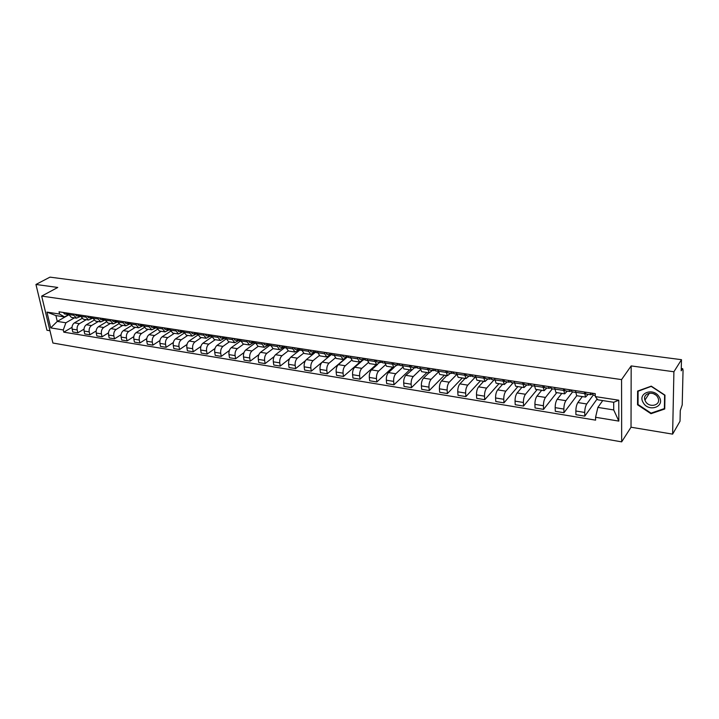 <?xml version="1.0" encoding="UTF-8"?>
<svg xmlns="http://www.w3.org/2000/svg" width="719" height="719" viewBox="0 0 719 719"><rect width="100%" height="100%" fill="white"/><g stroke="black" fill="none" stroke-linecap="round" stroke-linejoin="round"><path stroke-width="1.08" d="M672.625 434.132L673.901 371.759L681.486 359.689L49.971 277.139L35.95 284.472L57.763 287.456L41.684 296.093L52.909 343.026L621.665 441.861L631.03 427.221L672.625 434.132L680.03 421.208L680.282 410.549L682.205 404.941L683.05 370.249L682.691 368.685L681.27 368.802M35.95 284.472L46.951 330.246L49.971 330.749M673.901 371.759L631.174 365.917L621.567 379.596L41.684 296.093M681.486 359.689L681.217 370.815L682.367 368.955M81.921 318.499L74.408 322.867C72.493 324.287 71.738 326.363 72.143 329.113L72.808 331.989L77.841 332.816L77.185 329.931C76.78 327.172 77.535 325.087 79.45 323.667L86.253 319.676M80.501 316.405L76.448 318.158L73.841 315.282L68.79 314.509L71.397 317.376L76.304 318.131M68.79 314.509L68.503 313.259M83.979 329.167L77.841 332.816M73.841 315.282L73.563 314.032M93.973 320.261L86.361 324.763C84.456 326.192 83.701 328.286 84.105 331.055L84.752 333.949L89.857 334.793L89.219 331.89C88.823 329.113 89.578 327.01 91.475 325.572L98.26 321.537M80.51 315.093L80.789 316.351L83.377 319.227L88.365 320M96.13 331.001L89.857 334.793M92.535 318.256L88.5 320.027L85.929 317.133L85.642 315.875M106.232 322.04L98.503 326.687C96.607 328.125 95.852 330.246 96.238 333.032L96.885 335.944L102.071 336.798L101.433 333.877C101.046 331.082 101.801 328.951 103.698 327.505L110.447 323.424M92.706 316.953L92.985 318.22L95.546 321.114L100.624 321.905M108.488 332.861L102.071 336.798M104.767 320.126L100.75 321.923L98.197 319.02L97.919 317.744M118.698 323.838L110.834 328.637C108.946 330.093 108.192 332.223 108.578 335.036L109.207 337.966L114.474 338.838L113.854 335.89C113.476 333.077 114.231 330.938 116.11 329.473L122.823 325.348M105.091 318.841L105.369 320.117L107.913 323.038L113.063 323.838M121.035 334.748L114.474 338.838M117.206 322.031L113.198 323.856L110.663 320.935L110.393 319.649M131.37 325.653L123.362 330.623C121.484 332.088 120.729 334.245 121.107 337.076L121.727 340.024L127.083 340.905L126.463 337.948C126.095 335.108 126.85 332.951 128.728 331.468L135.406 327.298M117.673 320.764L117.943 322.049L120.468 324.979L125.708 325.797M133.797 336.654L127.083 340.905M129.842 323.954L125.843 325.815L123.326 322.876L123.066 321.582M144.249 327.487L136.089 332.636C134.219 334.119 133.464 336.294 133.833 339.143L134.444 342.118L139.881 343.008L139.279 340.024C138.92 337.166 139.675 334.991 141.535 333.499L148.177 329.275M130.463 322.714L130.732 324.008L133.231 326.956L138.56 327.783M146.766 338.577L139.881 343.008M142.695 325.905L138.686 327.81L136.206 324.853L135.936 323.55M157.353 329.338L149.022 334.686C147.161 336.186 146.415 338.37 146.766 341.246L147.368 344.239L152.895 345.147L152.302 342.145C151.952 339.269 152.707 337.067 154.558 335.557L161.155 331.288M143.458 324.7L143.719 326.004L146.2 328.969L151.61 329.805M159.942 340.527L152.895 345.147M155.753 327.882L151.745 329.832L149.282 326.857L149.022 325.545M170.673 331.198L162.17 336.762C160.319 338.281 159.564 340.491 159.915 343.385L160.499 346.396L166.125 347.322L165.541 344.293C165.199 341.399 165.945 339.179 167.797 337.651L174.349 333.337M156.67 326.714L156.931 328.026L159.375 331.01L164.885 331.863M173.351 342.487L166.125 347.322M169.037 329.886L165.011 331.89L162.575 328.898L162.323 327.576M184.235 333.077L175.526 338.874C173.692 340.411 172.937 342.639 173.27 345.551L173.845 348.598L179.561 349.533L178.995 346.486C178.663 343.565 179.408 341.327 181.242 339.781L187.758 335.413M170.097 328.763L170.349 330.093L172.767 333.086L178.375 333.958M186.985 344.473L179.561 349.533M182.545 331.926L178.501 333.976L176.092 330.974L175.849 329.644M198.022 334.973L189.106 341.022C187.282 342.577 186.527 344.823 186.859 347.762L187.416 350.827L193.222 351.78L192.674 348.706C192.35 345.758 193.096 343.511 194.921 341.947L201.383 337.526M183.749 330.848L183.992 332.187L186.392 335.198L192.09 336.088M200.862 346.477L193.222 351.78M196.278 333.984L192.216 336.106L189.834 333.077L189.591 331.738M212.06 336.878L202.911 343.215C201.095 344.787 200.349 347.052 200.664 350.009L201.212 353.092L207.117 354.063L206.578 350.971C206.263 348.005 207.018 345.722 208.825 344.149L215.233 339.674M197.635 332.969L197.869 334.308L200.233 337.346L206.038 338.245M214.981 348.499L207.117 354.063M210.2 336.115L206.164 338.263L203.81 335.225L203.576 333.877M225.451 338.613L226.35 338.793L216.949 345.435C215.152 347.025 214.406 349.308 214.702 352.292L215.242 355.402L221.245 356.381L220.715 353.272C220.418 350.279 221.164 347.978 222.962 346.387L229.316 341.858M211.745 335.126L211.979 336.474L214.316 339.53L220.221 340.447M229.343 350.53L221.245 356.381M224.301 338.316L220.338 340.464L218.028 337.4L217.794 336.043M240.55 340.968L231.221 347.69C229.442 349.299 228.696 351.609 228.984 354.611L229.505 357.738L235.616 358.745L235.095 355.608C234.816 352.589 235.562 350.279 237.333 348.661L243.642 344.077M226.108 337.31L226.332 338.676L228.633 341.75L234.637 342.684M243.975 352.571L235.616 358.745M238.636 340.554L234.762 342.702L232.48 339.62L232.255 338.254M254.984 343.188L245.745 349.991C243.975 351.618 243.229 353.946 243.507 356.975L244.011 360.129L250.23 361.145L249.727 357.981C249.457 354.943 250.194 352.607 251.965 350.971L258.202 346.333M240.712 339.539L240.937 340.923L243.193 344.006L249.313 344.958M258.885 354.62L250.23 361.145M253.223 342.837L249.43 344.976L247.183 341.876L246.968 340.5M269.661 345.444L260.512 352.328C258.759 353.973 258.013 356.327 258.283 359.374L258.777 362.556L265.095 363.589L264.61 360.408C264.349 357.343 265.086 354.988 266.839 353.326L273.022 348.634M255.569 341.813L255.784 343.197L258.013 346.306L264.241 347.268M274.083 356.66L265.095 363.589M268.052 345.165L264.358 347.286L262.147 344.176L261.932 342.783M284.607 347.717L275.539 354.71C273.804 356.372 273.058 358.745 273.319 361.819L273.786 365.018L280.221 366.079L279.754 362.861C279.502 359.779 280.248 357.397 281.974 355.725L288.112 350.953M270.695 344.122L270.901 345.515L273.085 348.643L279.43 349.623M289.595 358.682L280.221 366.079M283.178 347.511L279.547 349.641L277.372 346.513L277.166 345.111M299.913 349.964L290.827 357.127C289.11 358.817 288.373 361.208 288.607 364.308L289.065 367.535L295.617 368.604L295.158 365.369C294.925 362.259 295.662 359.86 297.378 358.161L303.517 353.281M286.081 346.468L286.279 347.879L288.427 351.016L294.889 352.022M305.467 360.641L295.617 368.604M295.275 349.326L298.574 349.874L295.006 352.04L292.867 348.886L292.669 347.475M315.542 352.193L306.384 359.59C304.685 361.298 303.948 363.715 304.173 366.834L304.613 370.087L311.282 371.184L310.842 367.921C310.626 364.785 311.363 362.358 313.053 360.641L319.209 355.617M301.737 348.859L301.935 350.279L304.047 353.442L310.617 354.458M321.977 362.322L311.282 371.184M314.275 352.283L310.734 354.476L308.64 351.303L308.451 349.883M331.153 354.71L322.229 362.097C320.539 363.823 319.811 366.259 320.018 369.413L320.44 372.694L327.226 373.808L326.812 370.519C326.606 367.355 327.334 364.91 329.014 363.167L335.225 357.972M317.681 351.294L317.87 352.723L319.937 355.905L326.633 356.948M346.693 357.262L327.226 373.808M330.237 354.737L326.75 356.957L324.7 353.775L324.521 352.337M346.989 357.307L338.352 364.65C336.69 366.393 335.953 368.856 336.15 372.038L336.555 375.336L343.457 376.477L343.062 373.161C342.873 369.97 343.601 367.499 345.255 365.746L351.546 360.336M333.922 353.775L334.092 355.213L336.124 358.413L342.945 359.473M359.985 362.061L343.457 376.477M346.495 357.235L343.053 359.491L341.049 356.282L340.878 354.835M363.284 359.815L354.764 367.247C353.119 369.018 352.391 371.507 352.58 374.707L352.957 378.032L359.994 379.192L359.617 375.848C359.437 372.64 360.165 370.141 361.801 368.362L368.182 362.718M350.45 356.291L350.62 357.747L352.598 360.965L359.554 362.043M376.235 364.632L359.994 379.192M363.05 359.779L359.662 362.061L357.703 358.835L357.541 357.379M377.61 364.389L371.48 369.89C369.863 371.687 369.135 374.195 369.305 377.421L369.665 380.782L376.828 381.96L376.468 378.589C376.316 375.354 377.035 372.828 378.643 371.031L385.159 365.108M367.292 358.862L367.445 360.327L369.377 363.571L376.459 364.668M392.826 367.202L376.828 381.96M379.911 362.367L376.567 364.686L374.509 359.967M394.192 367.337L388.503 372.586C386.912 374.401 386.193 376.936 386.337 380.198L386.678 383.578L393.976 384.773L393.644 381.385C393.5 378.113 394.219 375.57 395.81 373.745L402.469 367.508M384.44 361.486L386.471 366.223L393.697 367.337M409.713 369.827L393.976 384.773M397.077 365L393.796 367.355L391.792 362.601M414.575 367.688L405.849 375.336C404.285 377.169 403.566 379.731 403.692 383.011L404.015 386.427L411.448 387.649L411.133 384.225C411.007 380.926 411.726 378.356 413.29 376.513L420.13 369.899M401.921 364.147L403.88 368.919L411.25 370.06M426.915 372.487L411.448 387.649M411.349 370.078L409.408 365.297M428.937 372.802L423.518 378.131C421.981 379.992 421.262 382.58 421.379 385.887L421.676 389.33L429.252 390.57L428.955 387.128C428.857 383.802 429.567 381.205 431.094 379.326L438.159 372.289M419.725 366.87L421.631 371.669L429.135 372.837M444.441 375.21L429.252 390.57M432.398 370.42L429.234 372.846L427.365 368.038M446.85 375.579L441.529 380.98C440.01 382.868 439.3 385.483 439.399 388.817L439.668 392.286L447.389 393.554L447.128 390.075C447.038 386.723 447.748 384.099 449.249 382.202L456.565 374.671M437.88 369.638L439.713 374.473L447.371 375.66M462.29 377.969L447.389 393.554M450.561 373.206L447.47 375.678L445.663 370.824M465.094 378.41L459.881 383.883C458.398 385.797 457.688 388.44 457.76 391.81L458.012 395.306L465.885 396.591L465.642 393.086C465.57 389.707 466.28 387.056 467.754 385.132L475.358 377.017L472.608 376.594L471.736 374.806M456.385 372.46L458.147 377.331L465.957 378.545M480.472 380.791L465.885 396.591M469.085 376.046L466.047 378.553L464.321 373.673M483.689 381.295L478.593 386.849C477.137 388.781 476.436 391.451 476.49 394.848L476.715 398.38L484.732 399.692L484.516 396.16C484.471 392.745 485.172 390.066 486.619 388.116L494.052 379.884M475.25 375.345L476.94 380.243L484.903 381.483M499.004 383.667L484.732 399.692M487.958 378.949L485.001 381.492L483.339 376.576M502.653 384.234L497.674 389.869C496.245 391.828 495.544 394.524 495.58 397.958L495.777 401.508L503.956 402.856L503.767 399.288C503.749 395.845 504.441 393.14 505.852 391.163L513.114 382.805M494.492 378.284L496.101 383.218L504.235 384.476M517.887 386.597L503.956 402.856M507.21 381.906L504.325 384.494L502.743 379.542M521.985 387.226L517.123 392.951C515.73 394.938 515.038 397.661 515.047 401.121L515.217 404.707L523.558 406.073L523.405 402.478C523.405 399.009 524.088 396.268 525.472 394.273L532.545 385.788M514.112 381.277L515.64 386.247L523.944 387.532M537.138 389.581L523.558 406.073M526.838 384.917L524.034 387.55L522.533 382.562M541.695 390.282L536.967 396.088C535.61 398.11 534.918 400.86 534.909 404.348L535.053 407.97L543.564 409.363L543.429 405.732C543.456 402.236 544.139 399.467 545.478 397.436L552.363 388.835M534.136 384.332L535.583 389.339L544.049 390.651M556.767 392.619L543.564 409.363M546.862 387.99L544.139 390.66L542.728 385.645M561.8 393.401L557.207 399.297C555.886 401.337 555.203 404.123 555.176 407.646L555.284 411.295L563.966 412.715L563.867 409.057C563.912 405.525 564.586 402.73 565.898 400.672L572.576 391.936M554.565 387.451L555.922 392.493L564.577 393.832M576.782 395.72L563.966 412.715M567.291 391.127L564.658 393.841L563.337 388.79M582.318 396.582L577.869 402.559C576.584 404.635 575.91 407.448 575.847 411.007L575.928 414.683L584.79 416.139L584.727 412.445C584.799 408.877 585.464 406.055 586.731 403.97L593.202 395.099M575.416 390.633L576.683 395.711L585.518 397.077M597.138 398.973L584.79 416.139M588.142 394.327L585.59 397.086L584.367 391.999M68.862 314.787L57.268 321.402L65.896 322.777L74.434 317.843M68.638 314.58L64.539 316.926L55.902 315.578L57.268 321.402L50.707 327.891L46.951 312.109L59.569 314.05L64.539 316.926M602.72 400.573L597.875 407.412L613.72 409.938L613.684 402.281L597.786 399.809L595.296 396.591L595.26 393.661L59.039 311.812L59.569 314.05M595.296 396.591L618.771 400.204L618.825 421.1L595.566 417.281L597.875 407.412M65.896 322.777L63.281 329.949L63.793 332.16L595.602 420.148L595.566 417.281M63.281 329.949L50.707 327.891M621.665 441.861L621.567 379.596M631.03 427.221L631.174 365.917M664.967 395.144L651.27 386.148L637.609 391.082L637.537 404.779L650.974 413.695L664.733 408.994L664.967 395.144M72.008 327.352L63.793 332.16M46.951 312.109L55.902 315.578M613.72 409.938L618.825 421.1M613.684 402.281L618.771 400.204M651.387 413.039L650.974 413.695M638.041 404.006L637.537 404.779M68.763 314.562L67.065 313.035M67.883 314.329L65.771 312.837M64.746 313.951L63.047 312.423M80.699 316.396L79.018 314.859M79.818 316.153L77.706 314.661M76.627 315.776L74.938 314.239M92.832 318.256L91.16 316.711M91.942 318.014L89.83 316.513M88.689 317.627L87.017 316.081M643.244 402.676C648.583 412.58 665.408 406.828 659.242 397.05C653.751 387.02 637.043 393.059 643.244 402.676M645.536 401.427C649.158 408.239 661.04 405.426 658.2 398.344L657.642 397.167C654.002 390.363 642.265 393.149 644.934 400.106L645.536 401.427M653.697 393.796L655.701 394.965M651.351 386.463L664.608 395.162L664.383 408.581L651.054 413.146L638.041 404.509L638.104 391.235L651.468 386.274M664.751 407.988L664.383 408.581M105.154 320.153L103.491 318.598M104.264 319.892L103.527 319.937L102.143 318.391M100.948 319.506L99.285 317.951M117.664 322.067L116.029 320.512M116.775 321.806L116.02 321.86L114.654 320.297M113.395 321.411L111.742 319.856M130.382 324.026L128.755 322.454M129.492 323.757L128.719 323.802L127.362 322.238M126.041 323.352L124.405 321.788M143.306 326.004L141.697 324.431M142.407 325.734L141.616 325.788L140.277 324.215M138.893 325.33L137.275 323.757M156.445 328.017L154.846 326.435M155.538 327.738L154.729 327.801L153.399 326.219M151.952 327.334L150.352 325.752M169.792 330.066L168.21 328.475M168.884 329.778L168.057 329.841L166.745 328.25M165.226 329.374L163.644 327.783M183.363 332.151L181.799 330.551M182.455 331.854L181.61 331.926L180.307 330.327M178.725 331.441L177.153 329.841M197.159 334.272L195.613 332.654M196.251 333.958L195.379 334.038L194.094 332.43M192.44 333.544L190.895 331.935M211.188 336.42L209.66 334.802M210.281 336.106L209.391 336.186L208.115 334.569M206.398 335.683L204.861 334.074M225.2 338.613L223.951 336.986M224.544 338.281L223.627 338.37L222.378 336.744M220.58 337.867L219.07 336.24M239.966 340.842L238.483 339.206M239.059 340.5L238.115 340.599L236.884 338.955M235.005 340.078L233.513 338.442M254.733 343.107L253.268 341.462M253.816 342.747L252.854 342.864L251.641 341.21M249.682 342.334L248.217 340.689M269.751 345.408L268.313 343.754M268.843 345.039L267.854 345.165L266.659 343.502M264.619 344.626L263.172 342.972M285.03 347.753L283.619 346.091M284.122 347.376L283.106 347.502L281.938 345.839M279.808 346.953L278.388 345.291M300.587 350.144L299.194 348.472M299.679 349.749L298.637 349.892L297.486 348.212M295.033 349.335L293.873 347.654M316.423 352.571L315.057 350.89M315.515 352.157L314.446 352.31L313.313 350.629M311.012 351.744L309.637 350.063M332.546 355.051L331.207 353.353M331.639 354.611L330.542 354.782L329.428 353.083M327.037 354.197L325.689 352.517M348.958 357.568L347.645 355.869M348.059 357.118L346.926 357.298L345.839 355.59M343.349 356.705L342.028 355.006M365.674 360.129L364.389 358.422M364.776 359.662L363.607 359.86L362.556 358.143M359.958 359.257L358.673 357.55M382.697 362.744L381.447 361.028M381.807 362.25L380.603 362.466L379.578 360.74M376.882 361.855L375.624 360.138M400.043 365.405L398.829 363.679M399.162 364.884L397.922 365.126L396.915 363.392M394.111 364.497L392.889 362.771M417.721 368.119L416.535 366.384M416.84 367.571L415.564 367.831L414.593 366.088M411.672 367.193L410.486 365.459M435.732 370.887L434.582 369.135M434.86 370.303L433.539 370.591L432.595 368.838M429.576 369.934L428.416 368.191M454.084 373.7L452.979 371.948M453.231 373.089L451.865 373.404L450.957 371.633M447.811 372.739L446.688 370.986M471.961 375.929L470.55 376.28L469.669 374.491M466.406 375.588L465.319 373.826M491.886 379.497L490.861 377.727M491.05 378.814L489.594 379.201L488.758 377.403M485.361 378.5L484.318 376.729M511.353 382.49L510.364 380.702M510.535 381.753L509.025 382.184L508.216 380.378M504.693 381.465L503.695 379.686M531.206 385.537L530.263 383.739M530.406 384.746L528.842 385.222L528.07 383.407M524.412 384.494L523.459 382.706M551.455 388.646L550.556 386.84M550.682 387.793L549.055 388.323L548.327 386.498M544.526 387.577L543.618 385.779M572.126 391.819L571.281 390.004M571.371 390.902L569.682 391.496L568.999 389.653M565.053 390.732L564.19 388.925M593.22 395.055L592.429 393.23M592.492 394.057L590.739 394.722L590.101 392.88M586.012 393.949L585.194 392.125M586.731 403.97L577.869 402.559M565.898 400.672L557.207 399.297M545.478 397.436L536.967 396.088M525.472 394.273L517.123 392.951M505.852 391.163L497.674 389.869M486.619 388.116L478.593 386.849M467.754 385.132L459.881 383.883M449.249 382.202L441.529 380.98M431.094 379.326L423.518 378.131M413.29 376.513L405.849 375.336M395.81 373.745L388.503 372.586M378.643 371.031L371.48 369.89M361.801 368.362L354.764 367.247M345.255 365.746L338.352 364.65M329.014 363.167L322.229 362.097M313.053 360.641L306.384 359.59M297.378 358.161L290.827 357.127M281.974 355.725L275.539 354.71M266.839 353.326L260.512 352.328M251.965 350.971L245.745 349.991M237.333 348.661L231.221 347.69M222.962 346.387L216.949 345.435M208.825 344.149L202.911 343.215M194.921 341.947L189.106 341.022M181.242 339.781L175.526 338.874M167.797 337.651L162.17 336.762M154.558 335.557L149.022 334.686M141.535 333.499L136.089 332.636M128.728 331.468L123.362 330.623M116.11 329.473L110.834 328.637M103.698 327.505L98.503 326.687M91.475 325.572L86.361 324.763M79.45 323.667L74.408 322.867M563.372 390.39L554.61 389.051M542.782 387.235L534.199 385.914M522.605 384.135L514.184 382.841M502.824 381.097L494.573 379.839M483.438 378.122L475.349 376.882M464.42 375.21L456.493 373.988M445.78 372.352L437.997 371.157M427.49 369.539L419.86 368.371M409.542 366.789L402.056 365.638M391.945 364.084L384.593 362.96M374.662 361.441L367.445 360.327M357.703 358.835L350.62 357.747M341.049 356.282L334.092 355.213M324.7 353.775L317.87 352.723M308.64 351.303L301.935 350.279M292.867 348.886L286.279 347.879M277.372 346.513L270.901 345.515M262.147 344.176L255.784 343.197M247.183 341.876L240.937 340.923M232.48 339.62L226.332 338.676M218.028 337.4L211.979 336.474M203.81 335.225L197.869 334.308M189.834 333.077L183.992 332.187M176.092 330.974L170.349 330.093M162.575 328.898L156.931 328.026M149.282 326.857L143.719 326.004M136.206 324.853L130.732 324.008M123.326 322.876L117.943 322.049M110.663 320.935L105.369 320.117M98.197 319.02L92.985 318.22M85.929 317.133L80.789 316.351M584.394 393.617L575.452 392.241M563.867 409.057L555.176 407.646M543.429 405.732L534.909 404.348M523.405 402.478L515.047 401.121M503.767 399.288L495.58 397.958M484.516 396.16L476.49 394.848M465.642 393.086L457.76 391.81M447.128 390.075L439.399 388.817M428.955 387.128L421.379 385.887M411.133 384.225L403.692 383.011M393.644 381.385L386.337 380.198M376.468 378.589L369.305 377.421M359.617 375.848L352.58 374.707M343.062 373.161L336.15 372.038M326.812 370.519L320.018 369.413M310.842 367.921L304.173 366.834M295.158 365.369L288.607 364.308M279.754 362.861L273.319 361.819M264.61 360.408L258.283 359.374M249.727 357.981L243.507 356.975M235.095 355.608L228.984 354.611M220.715 353.272L214.702 352.292M206.578 350.971L200.664 350.009M192.674 348.706L186.859 347.762M178.995 346.486L173.27 345.551M165.541 344.293L159.915 343.385M152.302 342.145L146.766 341.246M139.279 340.024L133.833 339.143M126.463 337.948L121.107 337.076M113.854 335.89L108.578 335.036M101.433 333.877L96.238 333.032M89.219 331.89L84.105 331.055M77.185 329.931L72.143 329.113M584.727 412.445L575.847 411.007M681.279 368.488L682.691 368.685M64.467 313.942L67.119 314.347M76.349 315.767L79.036 316.18M92.553 318.256L93.003 318.328M88.41 317.618L91.151 318.041M649.392 393.203L644.934 400.106M104.875 320.144L105.387 320.225M100.669 319.497L103.446 319.928M117.395 322.067L117.97 322.157M113.117 321.411L115.948 321.842M130.112 324.017L130.75 324.116M125.771 323.352L128.647 323.793M143.036 326.004L143.746 326.111M138.623 325.33L141.544 325.779M156.176 328.017L156.949 328.143M151.682 327.334L154.657 327.792M169.522 330.066L170.376 330.201M164.966 329.374L167.985 329.832M183.093 332.151L184.019 332.295M178.456 331.441L181.539 331.917M196.898 334.272L197.896 334.425M192.18 333.544L195.307 334.029M210.928 336.429L212.006 336.591M206.137 335.692L209.319 336.177M220.32 337.867L223.564 338.361M239.715 340.842L240.955 341.031M234.754 340.078L238.052 340.59M254.481 343.107L255.802 343.314M249.43 342.334L252.791 342.846M269.499 345.417L270.919 345.632M264.367 344.626L267.783 345.156M284.787 347.762L286.297 347.996M279.565 346.962L283.043 347.493M300.344 350.153L301.953 350.396M316.189 352.58L317.888 352.84M310.77 351.753L314.383 352.301M332.313 355.06L334.11 355.33M326.794 354.206L330.479 354.773M348.724 357.577L350.629 357.873M343.116 356.714L346.864 357.289M365.45 360.147L367.463 360.453M359.734 359.266L363.553 359.851M382.481 362.753L384.602 363.086M376.657 361.864L380.549 362.457M399.827 365.423L402.074 365.764M393.895 364.506L397.868 365.117M417.505 368.137L419.869 368.496M411.466 367.202L415.51 367.822M435.525 370.896L438.006 371.283M429.36 369.952L433.485 370.591M453.887 373.718L456.502 374.123M447.604 372.757L451.811 373.404M466.2 375.606L470.496 376.271M491.697 379.524L494.582 379.965M485.163 378.518L489.549 379.192M511.164 382.508L514.193 382.975M504.504 381.483L508.971 382.175M531.017 385.555L534.199 386.049M524.232 384.512L528.789 385.213M551.284 388.664L554.619 389.177M544.355 387.604L549.01 388.323M571.956 391.837L575.452 392.376M564.891 390.759L569.646 391.487M593.067 395.082L595.287 395.423M585.841 393.976L590.703 394.722"/></g></svg>
